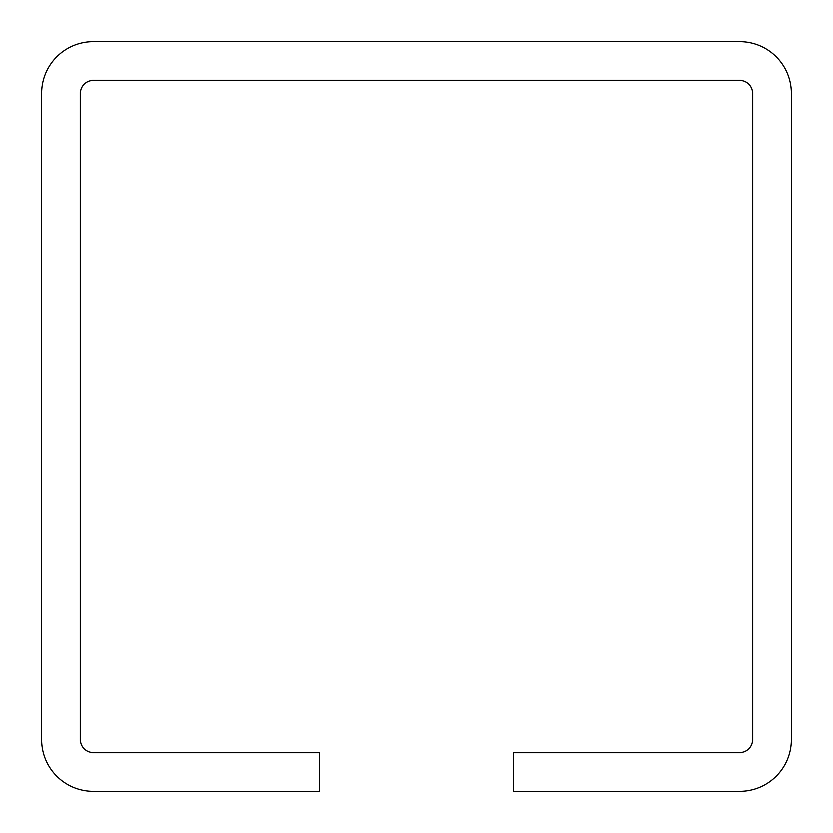 <?xml version="1.0" encoding="UTF-8"?>
<svg xmlns="http://www.w3.org/2000/svg" width="833" height="833" viewBox="0 0 833 833"><rect width="100%" height="100%" fill="white"/><g stroke="black" fill="none" stroke-linecap="round" stroke-linejoin="round"><path stroke-width="1.25" d="M319.56 791.35L319.56 752.574L93.358 752.574A12.922 12.922 0 0 1 80.426 739.642L80.426 93.358A12.922 12.922 0 0 1 93.358 80.426L739.642 80.426A12.922 12.922 0 0 1 752.574 93.358L752.574 739.642A12.922 12.922 0 0 1 739.642 752.574L513.44 752.574L513.44 791.35L739.642 791.35A51.708 51.708 0 0 0 791.35 739.642L791.35 93.358A51.708 51.708 0 0 0 739.642 41.65L93.358 41.65A51.708 51.708 0 0 0 41.65 93.358L41.65 739.642A51.708 51.708 0 0 0 93.358 791.35L319.56 791.35"/></g></svg>
